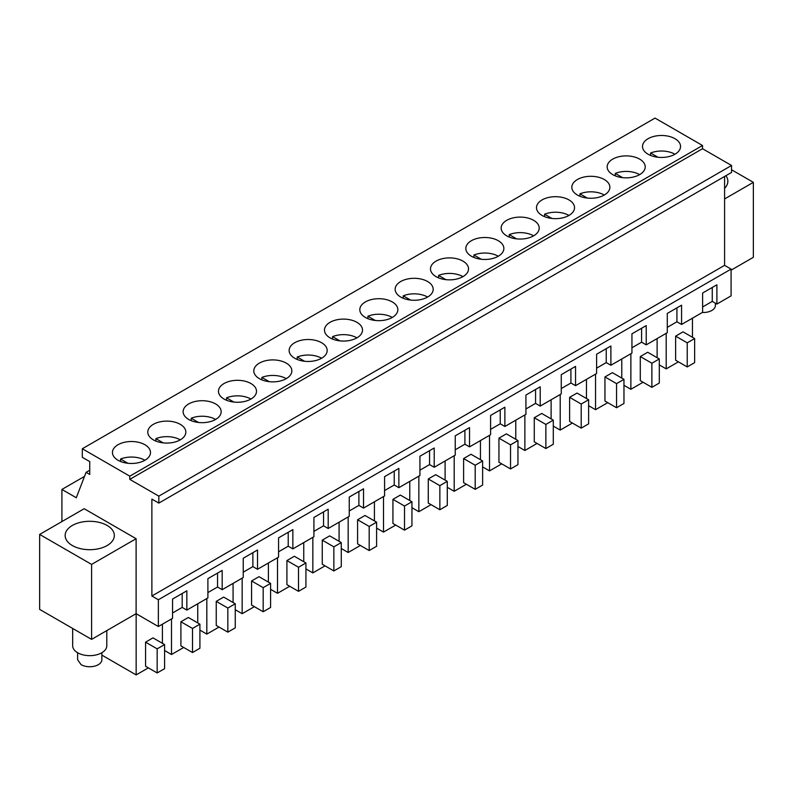 <?xml version="1.0" encoding="UTF-8"?>
<svg xmlns="http://www.w3.org/2000/svg" width="793" height="793" viewBox="0 0 793 793"><rect width="100%" height="100%" fill="white"/><g stroke="black" fill="none" stroke-linecap="round" stroke-linejoin="round"><path stroke-width="1.19" d="M91.591 564.408L91.591 639.376L39.65 609.391L39.65 534.423L91.591 564.408L136.109 538.705L136.109 613.673L158.372 626.529L158.372 599.756L151.879 596.009L151.879 499.084L158.828 503.099L158.828 496.14L129.794 479.378L129.794 476.167L82.313 448.749L82.313 457.313L89.738 461.595L89.738 474.452L86.08 472.341L89.738 470.229M82.313 448.749L655.038 118.088L702.519 145.506L702.519 148.717L731.552 165.479L731.552 172.438L158.828 503.099M724.594 176.452L724.594 265.348L731.087 269.095L731.087 295.868L716.902 304.066L712.263 301.39L702.618 306.95M61.913 521.576L61.913 489.45L76.287 497.746L86.08 472.341M136.109 538.705L84.167 508.719L39.65 534.423M731.087 270.165L753.35 257.319L753.35 182.35L731.552 169.761M667.28 327.36L676.925 321.789L681.564 324.466L702.618 312.313L702.618 293.033L716.902 284.786L716.902 304.066M631.942 347.76L641.587 342.189L646.226 344.866L667.28 332.713L667.28 313.433L681.564 305.186L681.564 324.466M596.604 368.16L606.249 362.589L610.888 365.266L631.942 353.113L631.942 333.833L646.226 325.586L646.226 344.866M561.266 388.56L570.91 382.989L575.549 385.666L596.604 373.513L596.604 354.233L610.888 345.996L610.888 365.266M525.928 408.96L535.572 403.399L540.211 406.075L561.266 393.913L561.266 374.643L575.549 366.396L575.549 385.666M490.589 429.37L500.234 423.799L504.873 426.475L525.928 414.323L525.928 395.043L540.211 386.796L540.211 406.075M455.251 449.77L464.906 444.199L469.535 446.875L490.589 434.723L490.589 415.443L504.873 407.196L504.873 426.475M419.923 470.17L429.568 464.599L434.207 467.275L455.251 455.123L455.251 435.843L469.535 427.596L469.535 446.875M384.585 490.57L394.23 484.999L398.869 487.675L419.923 475.522L419.923 456.243L434.207 447.995L434.207 467.275M349.247 510.97L358.892 505.399L363.531 508.085L384.585 495.922L384.585 476.652L398.869 468.405L398.869 487.675M313.909 531.369L323.554 525.809L328.193 528.485L349.247 516.322L349.247 497.052L363.531 488.805L363.531 508.085M278.571 551.779L288.216 546.208L292.855 548.885L313.909 536.732L313.909 517.452L328.193 509.205L328.193 528.485M243.233 572.179L252.878 566.608L257.517 569.285L278.571 557.132L278.571 537.852L292.855 529.605L292.855 548.885M207.895 592.579L217.54 587.008L222.179 589.685L243.233 577.532L243.233 558.252L257.517 550.005L257.517 569.285M172.557 612.979L182.202 607.408L186.841 610.085L207.895 597.932L207.895 578.652L222.179 570.415L222.179 589.685M158.372 626.529L172.557 618.332L172.557 599.062L186.841 590.815L186.841 610.085M91.591 639.376L136.109 613.673M61.913 489.45L84.514 476.395M129.794 476.167L702.519 145.506M666.883 157.004A19.022 10.983 0 0 0 680.553 146.467A19.022 10.983 0 0 0 656.178 135.93A19.022 10.983 0 0 0 642.508 146.467A19.022 10.983 0 0 0 666.883 157.004M267.469 360.349A19.022 10.983 0 0 0 253.8 370.886A19.022 10.983 0 0 0 278.174 381.423A19.022 10.983 0 0 0 291.844 370.886A19.022 10.983 0 0 0 267.469 360.349M232.131 380.759A19.022 10.983 0 0 0 218.462 391.296A19.022 10.983 0 0 0 242.836 401.823A19.022 10.983 0 0 0 256.506 391.296A19.022 10.983 0 0 0 232.131 380.759M479.487 237.94A19.022 10.983 0 0 0 465.828 248.477A19.022 10.983 0 0 0 490.193 259.014A19.022 10.983 0 0 0 503.862 248.477A19.022 10.983 0 0 0 479.487 237.94M560.869 218.214A19.022 10.983 0 0 0 574.538 207.677A19.022 10.983 0 0 0 550.164 197.14A19.022 10.983 0 0 0 536.494 207.677A19.022 10.983 0 0 0 560.869 218.214M525.531 238.614A19.022 10.983 0 0 0 539.2 228.077A19.022 10.983 0 0 0 514.826 217.54A19.022 10.983 0 0 0 501.156 228.077A19.022 10.983 0 0 0 525.531 238.614M620.84 156.34A19.022 10.983 0 0 0 607.17 166.867A19.022 10.983 0 0 0 631.545 177.404A19.022 10.983 0 0 0 645.215 166.867A19.022 10.983 0 0 0 620.84 156.34M596.207 197.814A19.022 10.983 0 0 0 609.876 187.277A19.022 10.983 0 0 0 585.502 176.74A19.022 10.983 0 0 0 571.832 187.277A19.022 10.983 0 0 0 596.207 197.814M384.189 320.223A19.022 10.983 0 0 0 397.848 309.686A19.022 10.983 0 0 0 373.473 299.149A19.022 10.983 0 0 0 359.814 309.686A19.022 10.983 0 0 0 384.189 320.223M419.527 299.823A19.022 10.983 0 0 0 433.186 289.286A19.022 10.983 0 0 0 408.811 278.749A19.022 10.983 0 0 0 395.152 289.286A19.022 10.983 0 0 0 419.527 299.823M454.865 279.414A19.022 10.983 0 0 0 468.524 268.877A19.022 10.983 0 0 0 444.149 258.34A19.022 10.983 0 0 0 430.49 268.877A19.022 10.983 0 0 0 454.865 279.414M348.851 340.623A19.022 10.983 0 0 0 362.51 330.086A19.022 10.983 0 0 0 338.135 319.549A19.022 10.983 0 0 0 324.476 330.086A19.022 10.983 0 0 0 348.851 340.623M172.16 442.633A19.022 10.983 0 0 0 185.83 432.096A19.022 10.983 0 0 0 161.455 421.559A19.022 10.983 0 0 0 147.785 432.096A19.022 10.983 0 0 0 172.16 442.633M207.498 422.233A19.022 10.983 0 0 0 221.168 411.696A19.022 10.983 0 0 0 196.793 401.159A19.022 10.983 0 0 0 183.124 411.696A19.022 10.983 0 0 0 207.498 422.233M313.513 361.023A19.022 10.983 0 0 0 327.172 350.486A19.022 10.983 0 0 0 302.807 339.949A19.022 10.983 0 0 0 289.138 350.486A19.022 10.983 0 0 0 313.513 361.023M126.117 441.959A19.022 10.983 0 0 0 112.447 452.496A19.022 10.983 0 0 0 136.822 463.033A19.022 10.983 0 0 0 150.492 452.496A19.022 10.983 0 0 0 126.117 441.959M129.794 479.378L702.519 148.717M158.828 496.14L731.552 165.479M151.879 596.009L724.594 265.348M158.372 599.756L731.087 269.095M724.594 198.944L753.35 182.35M725.892 175.709A24.593 14.195 180 0 1 727.855 181.28A24.593 14.195 180 0 1 724.594 188.347M107.124 525.452A24.593 14.195 180 0 1 114.331 535.493A24.593 14.195 180 0 1 99.145 548.617A24.593 14.195 180 0 1 72.341 545.534A24.593 14.195 180 0 1 65.145 535.493A24.593 14.195 180 0 1 80.321 522.379A24.593 14.195 180 0 1 107.124 525.452M712.263 301.39L712.263 287.462M676.925 321.789L676.925 307.862M641.587 342.189L641.587 328.262M606.249 362.589L606.249 348.672M570.91 382.989L570.91 369.072M535.572 403.399L535.572 389.472M500.234 423.799L500.234 409.872M464.906 444.199L464.906 430.272M429.568 464.599L429.568 450.682M394.23 484.999L394.23 471.082M358.892 505.399L358.892 491.482M323.554 525.809L323.554 511.881M288.216 546.208L288.216 532.281M252.878 566.608L252.878 552.681M217.54 587.008L217.54 573.091M182.202 607.408L182.202 593.491M666.209 333.328L666.209 368.884L659.3 364.899M692.458 318.171L692.458 337.293M678.411 361.846L666.209 368.884M694.638 338.552L694.638 362.649L687.224 366.931L675.626 360.24L675.626 336.143L687.224 342.834L694.638 338.552L683.051 331.851L675.626 336.143M383.515 496.537L383.515 532.103L376.606 528.108M409.763 481.391L409.763 500.502M395.707 525.055L383.515 532.103M411.944 501.761L411.944 525.858L404.519 530.14L392.931 523.449L392.931 499.352L404.519 506.043L411.944 501.761L400.346 495.07L392.931 499.352M595.543 374.127L595.543 409.684L588.624 405.699M621.781 358.981L621.781 378.092M607.735 402.646L595.543 409.684M623.962 379.351L623.962 403.449L616.548 407.731L604.95 401.04L604.95 376.943L616.548 383.634L623.962 379.351L612.374 372.66L604.95 376.943M197.744 603.8L197.744 622.911M171.496 618.956L171.496 654.512L164.587 650.518M183.689 647.465L171.496 654.512M199.915 624.17L199.915 648.268L192.501 652.55L180.903 645.859L180.903 621.762L192.501 628.452L199.915 624.17L188.328 617.479L180.903 621.762M657.119 338.571L657.119 357.693M630.871 353.728L630.871 389.284L623.962 385.299M643.073 382.246L630.871 389.284M659.3 358.951L659.3 383.049L651.886 387.331L640.288 380.64L640.288 356.543L651.886 363.234L659.3 358.951L647.712 352.261L640.288 356.543M524.867 414.937L524.867 450.493L517.958 446.499M551.115 399.781L551.115 418.902M537.059 443.446L524.867 450.493M553.296 420.151L553.296 444.249L545.871 448.541L534.274 441.84L534.274 417.742L545.871 424.443L553.296 420.151L541.698 413.46L534.274 417.742M560.205 394.537L560.205 430.093L553.296 426.099M586.453 379.381L586.453 398.492M572.397 423.046L560.205 430.093M588.624 399.751L588.624 423.849L581.21 428.131L569.612 421.44L569.612 397.343L581.21 404.034L588.624 399.751L577.036 393.06L569.612 397.343M348.177 516.947L348.177 552.503L341.268 548.508M374.425 501.791L374.425 520.902M360.379 545.455L348.177 552.503M376.606 522.161L376.606 546.258L369.181 550.55L357.593 543.849L357.593 519.752L369.181 526.453L376.606 522.161L365.008 515.47L357.593 519.752M339.087 522.19L339.087 541.312M312.839 537.347L312.839 572.903L305.929 568.908M325.041 565.855L312.839 572.903M341.268 542.571L341.268 566.668L333.853 570.95L322.255 564.249L322.255 540.152L333.853 546.853L341.268 542.571L329.67 535.87L322.255 540.152M277.5 557.747L277.5 593.303L270.591 589.318M303.749 542.59L303.749 561.712M289.703 586.265L277.5 593.303M305.929 562.971L305.929 587.068L298.515 591.35L286.917 584.659L286.917 560.562L298.515 567.253L305.929 562.971L294.342 556.27L286.917 560.562M480.439 440.581L480.439 459.702M454.191 455.737L454.191 491.293L447.282 487.308M466.383 484.255L454.191 491.293M482.62 460.961L482.62 485.058L475.195 489.34L463.608 482.65L463.608 458.552L475.195 465.243L482.62 460.961L471.022 454.27L463.608 458.552M489.529 435.337L489.529 470.893L482.62 466.908M515.777 420.181L515.777 439.302M501.721 463.855L489.529 470.893M517.958 440.561L517.958 464.658L510.533 468.941L498.946 462.25L498.946 438.152L510.533 444.843L517.958 440.561L506.36 433.86L498.946 438.152M206.824 598.546L206.824 634.103L199.915 630.118M233.073 583.4L233.073 602.511M219.027 627.065L206.824 634.103M235.253 603.77L235.253 627.868L227.839 632.15L216.241 625.459L216.241 601.362L227.839 608.053L235.253 603.77L223.666 597.079L216.241 601.362M242.162 578.147L242.162 613.703L235.253 609.718M268.411 562.99L268.411 582.112M254.365 606.665L242.162 613.703M270.591 583.37L270.591 607.468L263.177 611.75L251.579 605.059L251.579 580.962L263.177 587.653L270.591 583.37L259.004 576.68L251.579 580.962M418.853 476.137L418.853 511.693L411.944 507.708M445.101 460.981L445.101 480.102M431.045 504.655L418.853 511.693M447.282 481.361L447.282 505.458L439.857 509.74L428.27 503.049L428.27 478.952L439.857 485.643L447.282 481.361L435.684 474.67L428.27 478.952M136.158 613.703L136.158 674.912L101.871 655.117M162.406 624.2L162.406 643.321M148.35 667.865L136.158 674.912M164.587 644.57L164.587 668.668L157.163 672.96L145.565 666.259L145.565 642.161L157.163 648.862L164.587 644.57L152.99 637.879L145.565 642.161M687.224 366.931L687.224 342.834M404.519 530.14L404.519 506.043M616.548 407.731L616.548 383.634M192.501 652.55L192.501 628.452M651.886 387.331L651.886 363.234M545.871 448.541L545.871 424.443M581.21 428.131L581.21 404.034M369.181 550.55L369.181 526.453M333.853 570.95L333.853 546.853M298.515 591.35L298.515 567.253M475.195 489.34L475.195 465.243M510.533 468.941L510.533 444.843M227.839 632.15L227.839 608.053M263.177 611.75L263.177 587.653M439.857 509.74L439.857 485.643M157.163 672.96L157.163 648.862M715.395 303.194L715.395 305.513A12.133 7.008 180 0 1 702.301 312.492M674.982 154.238A19.022 10.983 0 0 0 656.178 151.463A19.022 10.983 0 0 0 650.597 153.009L650.597 155.458M657.952 157.252L650.597 153.009M639.644 174.638A19.022 10.983 0 0 0 620.84 171.863A19.022 10.983 0 0 0 615.259 173.409L615.259 175.858M622.614 177.652L615.259 173.409M604.306 195.038A19.022 10.983 0 0 0 585.502 192.263A19.022 10.983 0 0 0 579.931 193.819L579.931 196.258M587.276 198.062L579.931 193.819M568.968 215.438A19.022 10.983 0 0 0 550.164 212.673A19.022 10.983 0 0 0 544.593 214.219L544.593 216.658M551.938 218.462L544.593 214.219M533.63 235.838A19.022 10.983 0 0 0 514.826 233.073A19.022 10.983 0 0 0 509.255 234.619L509.255 237.067M516.6 238.862L509.255 234.619M498.291 256.248A19.022 10.983 0 0 0 479.487 253.473A19.022 10.983 0 0 0 473.917 255.019L473.917 257.467M481.262 259.261L473.917 255.019M462.953 276.648A19.022 10.983 0 0 0 444.149 273.872A19.022 10.983 0 0 0 438.579 275.419L438.579 277.867M445.924 279.661L438.579 275.419M427.615 297.048A19.022 10.983 0 0 0 408.811 294.272A19.022 10.983 0 0 0 403.24 295.829L403.24 298.267M410.586 300.071L403.24 295.829M392.277 317.448A19.022 10.983 0 0 0 373.473 314.672A19.022 10.983 0 0 0 367.902 316.229L367.902 318.667M375.248 320.471L367.902 316.229M356.939 337.848A19.022 10.983 0 0 0 338.135 335.082A19.022 10.983 0 0 0 332.564 336.629L332.564 339.077M339.91 340.871L332.564 336.629M321.601 358.248A19.022 10.983 0 0 0 302.807 355.482A19.022 10.983 0 0 0 297.226 357.028L297.226 359.477M304.571 361.271L297.226 357.028M286.273 378.657A19.022 10.983 0 0 0 267.469 375.882A19.022 10.983 0 0 0 261.888 377.428L261.888 379.877M269.243 381.671L261.888 377.428M250.935 399.057A19.022 10.983 0 0 0 232.131 396.282A19.022 10.983 0 0 0 226.55 397.838L226.55 400.277M233.905 402.071L226.55 397.838M215.597 419.457A19.022 10.983 0 0 0 196.793 416.682A19.022 10.983 0 0 0 191.212 418.238L191.212 420.677M198.567 422.481L191.212 418.238M180.259 439.857A19.022 10.983 0 0 0 161.455 437.092A19.022 10.983 0 0 0 155.884 438.638L155.884 441.077M163.229 442.881L155.884 438.638M144.921 460.257A19.022 10.983 0 0 0 126.117 457.492A19.022 10.983 0 0 0 120.546 459.038L120.546 461.486M127.891 463.281L120.546 459.038M106.787 630.604L106.787 645.809A17.049 9.843 180 0 1 96.26 654.899A17.049 9.843 180 0 1 77.674 652.768A17.049 9.843 180 0 1 72.678 645.809L72.678 628.462M101.871 652.728L101.871 659.726A12.133 7.008 180 0 1 94.298 666.219A12.133 7.008 180 0 1 81.035 664.613L77.605 659.726L77.605 652.728"/></g></svg>
